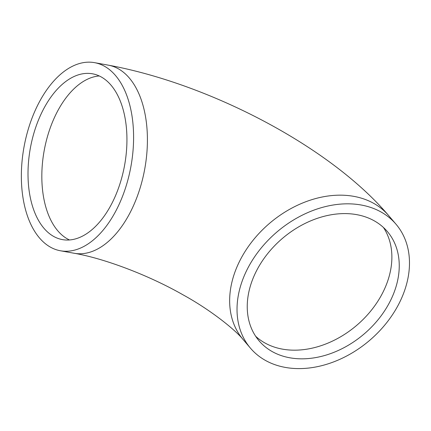 <?xml version="1.0" encoding="UTF-8"?>
<svg xmlns="http://www.w3.org/2000/svg" width="431" height="431" viewBox="0 0 431 431"><rect width="100%" height="100%" fill="white"/><g stroke="black" fill="none" stroke-linecap="round" stroke-linejoin="round"><path stroke-width="0.65" d="M41.101 113.994A84.255 47.889 100.3 0 1 92.53 73.809A84.255 47.889 100.3 0 1 124.591 165.267A84.255 47.889 100.3 0 1 62.414 239.609A84.255 47.889 100.3 0 1 41.101 113.994M391.456 298.602A84.255 62.861 -40.4 0 1 327.393 354.681A84.255 62.861 -40.4 0 1 259.096 340.84A84.255 62.861 -40.4 0 1 282.494 238.354A84.255 62.861 -40.4 0 1 387.399 231.587A84.255 62.861 -40.4 0 1 391.456 298.602M118.74 205.172A95.59 54.328 -79.7 0 0 94.556 62.657A95.59 54.328 -79.7 0 0 24.017 146.998A95.59 54.328 -79.7 0 0 60.388 250.761A95.59 54.328 -79.7 0 0 118.74 205.172M245.864 272.155A95.59 71.314 -40.4 0 1 318.547 208.534A95.59 71.314 -40.4 0 1 396.03 224.239A95.59 71.314 -40.4 0 1 369.486 340.512A95.59 71.314 -40.4 0 1 250.47 348.183A95.59 71.314 -40.4 0 1 245.864 272.155M99.281 75.958A84.255 47.889 -79.7 0 0 54.92 116.505A84.255 47.889 -79.7 0 0 69.488 239.97M383.45 227.487A84.255 62.861 -40.4 0 1 384.086 289.95A84.255 62.861 -40.4 0 1 255.675 336.288M60.388 250.761L74.207 253.272A95.59 54.328 -79.7 0 0 132.559 207.683A95.59 54.328 -79.7 0 0 108.375 65.167L94.556 62.657M74.207 253.272C103.515 258.325 147.58 274.595 182.992 294.809C211.713 310.579 235.989 330.545 243.1 339.531A95.59 71.314 -40.4 0 1 238.494 263.503A95.59 71.314 -40.4 0 1 311.177 199.876A95.59 71.314 -40.4 0 1 388.66 215.586C329.543 145.926 208.539 83.582 108.375 65.167M396.03 224.239L388.66 215.586M250.47 348.183L243.1 339.531"/></g></svg>
